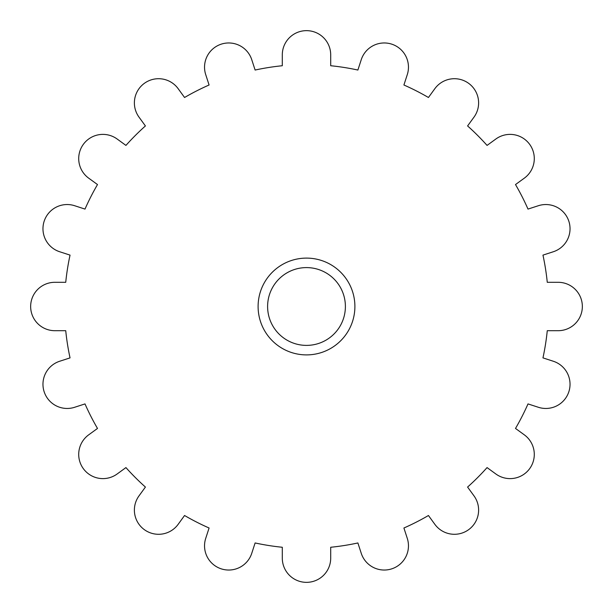 <?xml version="1.0" encoding="UTF-8"?>
<svg xmlns="http://www.w3.org/2000/svg" width="613" height="613" viewBox="0 0 613 613"><rect width="100%" height="100%" fill="white"/><g stroke="black" fill="none" stroke-linecap="round" stroke-linejoin="round"><path stroke-width="0.92" d="M547.263 330.698L558.152 330.698A24.198 24.198 0 0 0 582.35 306.5A24.198 24.198 0 0 0 558.152 282.302L547.263 282.302A241.974 241.974 0 0 0 542.957 255.115L553.317 251.751A24.198 24.198 0 0 0 568.849 221.255A24.198 24.198 0 0 0 538.36 205.723L528 209.087A241.974 241.974 0 0 0 515.502 184.559L524.314 178.161A24.198 24.198 0 0 0 529.67 144.362A24.198 24.198 0 0 0 495.871 139.005L487.059 145.411A241.974 241.974 0 0 0 467.589 125.941L473.995 117.129A24.198 24.198 0 0 0 468.639 83.33A24.198 24.198 0 0 0 434.839 88.686L428.441 97.498A241.974 241.974 0 0 0 403.913 85L407.277 74.64A24.198 24.198 0 0 0 391.745 44.151A24.198 24.198 0 0 0 361.249 59.683L357.885 70.043A241.974 241.974 0 0 0 330.698 65.737L330.698 54.848A24.198 24.198 0 0 0 306.5 30.65A24.198 24.198 0 0 0 282.302 54.848L282.302 65.737A241.974 241.974 0 0 0 255.115 70.043L251.751 59.683A24.198 24.198 0 0 0 221.255 44.151A24.198 24.198 0 0 0 205.723 74.64L209.087 85A241.974 241.974 0 0 0 184.559 97.498L178.161 88.686A24.198 24.198 0 0 0 144.362 83.33A24.198 24.198 0 0 0 139.005 117.129L145.411 125.941A241.974 241.974 0 0 0 125.941 145.411L117.129 139.005A24.198 24.198 0 0 0 83.33 144.362A24.198 24.198 0 0 0 88.686 178.161L97.498 184.559A241.974 241.974 0 0 0 85 209.087L74.64 205.723A24.198 24.198 0 0 0 44.151 221.255A24.198 24.198 0 0 0 59.683 251.751L70.043 255.115A241.974 241.974 0 0 0 65.737 282.302L54.848 282.302A24.198 24.198 0 0 0 30.65 306.5A24.198 24.198 0 0 0 54.848 330.698L65.737 330.698A241.974 241.974 0 0 0 70.043 357.885L59.683 361.249A24.198 24.198 0 0 0 44.151 391.745A24.198 24.198 0 0 0 74.64 407.277L85 403.913A241.974 241.974 0 0 0 97.498 428.441L88.686 434.839A24.198 24.198 0 0 0 83.33 468.639A24.198 24.198 0 0 0 117.129 473.995L125.941 467.589A241.974 241.974 0 0 0 145.411 487.059L139.005 495.871A24.198 24.198 0 0 0 144.362 529.67A24.198 24.198 0 0 0 178.161 524.314L184.559 515.502A241.974 241.974 0 0 0 209.087 528L205.723 538.36A24.198 24.198 0 0 0 221.255 568.849A24.198 24.198 0 0 0 251.751 553.317L255.115 542.957A241.974 241.974 0 0 0 282.302 547.263L282.302 558.152A24.198 24.198 0 0 0 306.5 582.35A24.198 24.198 0 0 0 330.698 558.152L330.698 547.263A241.974 241.974 0 0 0 357.885 542.957L361.249 553.317A24.198 24.198 0 0 0 391.745 568.849A24.198 24.198 0 0 0 407.277 538.36L403.913 528A241.974 241.974 0 0 0 428.441 515.502L434.839 524.314A24.198 24.198 0 0 0 468.639 529.67A24.198 24.198 0 0 0 473.995 495.871L467.589 487.059A241.974 241.974 0 0 0 487.059 467.589L495.871 473.995A24.198 24.198 0 0 0 529.67 468.639A24.198 24.198 0 0 0 524.314 434.839L515.502 428.441A241.974 241.974 0 0 0 528 403.913L538.36 407.277A24.198 24.198 0 0 0 568.849 391.745A24.198 24.198 0 0 0 553.317 361.249L542.957 357.885A241.974 241.974 0 0 0 547.263 330.698M306.5 267.597A38.903 38.903 0 0 1 340.184 325.947A38.903 38.903 0 0 1 272.816 325.947A38.903 38.903 0 0 1 306.5 267.597M306.5 258.104A48.396 48.396 0 0 1 348.414 330.698A48.396 48.396 0 0 1 264.586 330.698A48.396 48.396 0 0 1 306.5 258.104"/></g></svg>
